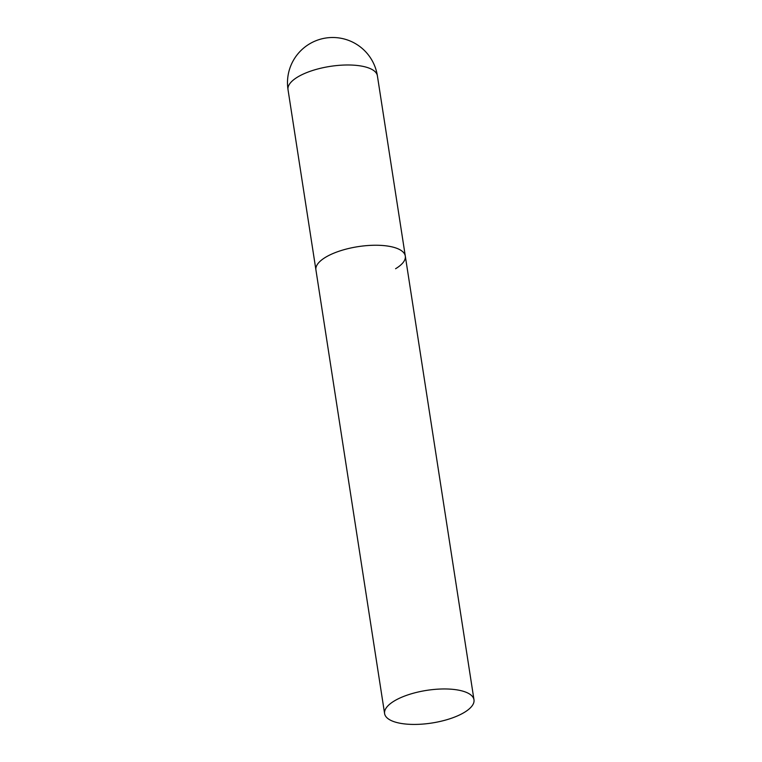 <?xml version="1.0" encoding="UTF-8"?>
<svg xmlns="http://www.w3.org/2000/svg" width="762" height="762" viewBox="0 0 762 762"><rect width="100%" height="100%" fill="white"/><g stroke="black" fill="none" stroke-linecap="round" stroke-linejoin="round"><path stroke-width="1.14" d="M384.61 713.613A45.225 16.526 171.2 0 0 401.355 723.471A45.225 16.526 171.2 0 0 449.837 718.785A45.225 16.526 171.2 0 0 473.983 699.773A45.225 16.526 171.2 0 0 457.238 689.915A45.225 16.526 171.2 0 0 408.765 694.601A45.225 16.526 171.2 0 0 384.61 713.613L288.017 89.64A45.225 16.526 -8.8 0 1 297.732 76.972A45.225 16.526 -8.8 0 1 360.645 65.942A45.225 16.526 -8.8 0 1 377.39 75.809L405.298 256.061A45.225 16.526 171.2 0 0 388.544 246.202A45.225 16.526 171.2 0 0 340.071 250.888A45.225 16.526 171.2 0 0 315.916 269.9A45.225 16.526 -8.8 0 1 325.641 257.232A45.225 16.526 -8.8 0 1 374.209 245.25A45.225 16.526 -8.8 0 1 405.298 256.061A45.225 16.526 -8.8 0 1 395.583 268.729M377.39 75.809A45.225 45.225 0 0 0 340.033 38.1A45.225 45.225 0 0 0 288.017 89.64M405.298 256.061L473.983 699.773"/></g></svg>
